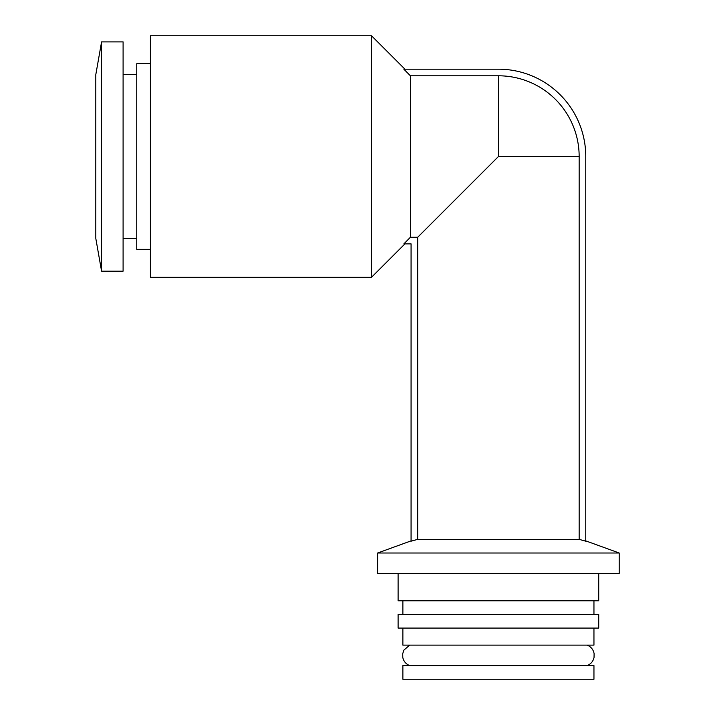 <?xml version="1.0" encoding="UTF-8"?>
<svg xmlns="http://www.w3.org/2000/svg" width="715" height="715" viewBox="0 0 715 715"><rect width="100%" height="100%" fill="white"/><g stroke="black" fill="none" stroke-linecap="round" stroke-linejoin="round"><path stroke-width="1.07" d="M585.764 541.192L579.159 539.36L585.764 541.192L585.764 156.531A87.346 87.346 0 0 0 498.418 69.185L403.868 69.185L410.383 75.79L498.418 75.79A80.741 80.741 0 0 1 579.159 156.531L579.159 539.36L417.676 539.36L411.071 541.192L417.676 539.36L417.676 237.273L410.383 237.273L403.868 243.878L411.071 243.878L411.071 541.192M410.383 75.79L410.383 237.273M579.159 156.531L498.418 156.531L417.676 237.273M404.922 69.185L371.487 35.75L371.487 277.322L404.922 243.887M619.199 553.008L377.627 553.008L377.627 573.475L619.199 573.475L619.199 553.008L585.764 540.88M598.723 573.475L598.723 600.779L398.103 600.779L398.103 573.475M598.723 614.426L398.103 614.426L398.103 628.074L598.723 628.074L598.723 614.426M593.951 628.074L593.951 645.127L402.876 645.127L402.876 628.074M593.951 665.602L402.876 665.602L402.876 679.25L593.951 679.25L593.951 665.602M101.575 41.89L95.801 74.646L95.801 238.426L101.575 271.173L123.096 271.173L123.096 41.89L101.575 41.89L101.575 271.173M150.391 63.724L136.744 63.724L136.744 249.338L150.391 249.338M371.487 35.75L150.391 35.75L150.391 277.322L371.487 277.322M498.418 75.79L498.418 156.531M411.071 540.88L377.627 553.008M402.876 600.779L402.876 614.426M593.951 600.779L593.951 614.426M587.122 645.127C590.983 646.718 593.316 649.551 594.111 653.644L594.04 657.478C593.146 661.384 590.84 664.092 587.122 665.602M409.704 645.127L403.975 650.033L402.724 653.644L402.786 657.478C403.689 661.384 405.986 664.092 409.704 665.602M123.096 238.426L136.744 238.426M123.096 74.646L136.744 74.646"/></g></svg>
